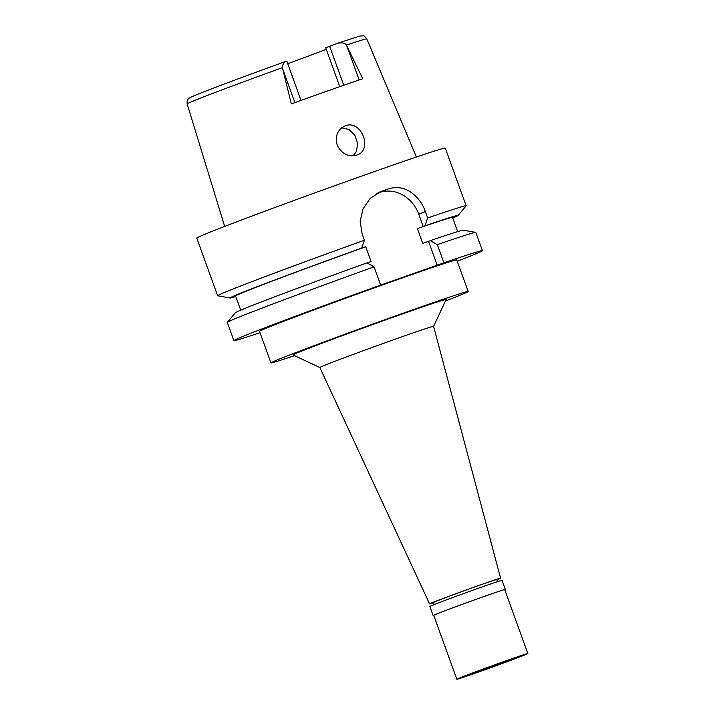 <?xml version="1.0" encoding="UTF-8"?>
<svg xmlns="http://www.w3.org/2000/svg" width="715" height="715" viewBox="0 0 715 715"><rect width="100%" height="100%" fill="white"/><g stroke="black" fill="none" stroke-linecap="round" stroke-linejoin="round"><path stroke-width="1.07" d="M301.015 100.413L286.813 61.168L285.723 61.472C283.408 63.242 282.291 65.306 282.38 67.666L291.318 103.916A97.392 1.698 160.1 0 1 362.764 78.775L346.409 45.134C345.425 43.097 342.503 42.453 337.65 43.204L325.709 47.789L339.777 86.667M326.263 49.326A71.321 1.242 -19.9 0 1 287.734 63.707M285.723 61.472L285.687 61.481C250.339 74.172 213.526 87.891 198.457 93.987C186.526 98.911 190.154 97.696 188.17 99.072C187.366 99.081 187.017 100.69 187.142 103.907L224.68 226.423M356.669 155.119C373.275 150.338 361.567 119.208 345.282 125.813C337.444 129.656 334.772 136.154 337.266 145.306C341.725 153.841 348.196 157.112 356.669 155.119L357.16 154.941M345.282 125.813L344.791 126.001M346.409 45.134A95.533 1.671 160.1 0 1 366.795 38.869C364.829 36.322 363.533 35.303 362.907 35.822L360.02 36.027L337.65 43.204M425.345 211.569L427.659 217.968A132.15 2.306 -19.9 0 1 466.162 205.795L445.284 148.121A132.15 2.306 160.1 0 0 349.698 180.341A132.15 2.306 160.1 0 0 210.353 232.044A132.15 2.306 160.1 0 0 196.768 238.086L217.646 295.76A132.15 2.306 -19.9 0 1 231.222 289.718A132.15 2.306 -19.9 0 1 364.418 240.222L362.103 233.823L360.163 221.239L363.006 208.905L370.227 198.35L381.113 191.45A132.15 2.306 -19.9 0 1 388.138 188.975C395.529 186.66 402.831 187.044 410.267 191.817C417.623 196.929 422.645 203.516 425.345 211.569L418.731 214.223L423.191 226.548L424.916 225.851A121.228 2.118 -19.9 0 1 458.011 215.519A121.228 2.118 -19.9 0 1 452.756 218.048M235.789 296.582A121.228 2.118 -19.9 0 1 230.132 298.012L217.726 295.804A132.15 2.306 -19.9 0 1 217.646 295.76M457.663 231.615L452.532 217.431A115.365 2.011 160.1 0 0 417.39 228.585L423.191 226.548M230.132 298.012A121.228 2.118 -19.9 0 1 361.674 248.105L365.749 246.755A115.365 2.011 160.1 0 0 235.575 295.974L240.705 310.149M260.01 332.672A132.15 2.306 -19.9 0 1 233.894 340.635A132.15 2.306 -19.9 0 1 380.657 285.097L443.908 262.843A132.15 2.306 -19.9 0 1 482.411 250.67A132.15 2.306 -19.9 0 1 457.243 261.27M468.191 291.506L456.769 259.956A104.882 1.832 160.1 0 0 380.898 285.526A104.882 1.832 160.1 0 0 270.306 326.558A104.882 1.832 160.1 0 0 259.536 331.349L270.958 362.907A104.882 1.832 -19.9 0 1 281.728 358.108A104.882 1.832 -19.9 0 1 392.32 317.076A104.882 1.832 -19.9 0 1 468.191 291.506A104.882 1.832 -19.9 0 1 457.412 296.305A104.882 1.832 -19.9 0 1 445.463 300.988M482.411 250.67L475.806 232.438A132.15 2.306 160.1 0 0 475.725 232.393A132.15 2.306 160.1 0 0 437.303 244.61L430.269 240.642L428.544 241.339L437.294 265.488M443.908 262.843L437.303 244.61M417.39 228.585L422.744 243.377L428.544 241.339M376.778 193.408L379.2 192.558A33.56 29.789 -111.8 0 1 418.731 214.223M365.749 246.755L371.103 261.547L367.117 262.95M374.061 266.865A132.15 2.306 160.1 0 0 227.325 322.313L235.441 312.678A121.228 2.118 160.1 0 1 367.027 262.897L374.061 266.865L380.657 285.097M227.325 322.313A132.15 2.306 160.1 0 0 227.29 322.402L233.894 340.635M361.674 248.105L364.418 240.222M466.162 205.795A132.15 2.306 -19.9 0 1 466.135 205.884L458.011 215.519M427.659 217.968L424.916 225.851M475.725 232.393L463.32 230.185A121.228 2.118 160.1 0 0 430.269 240.642M294.482 355.641A104.882 1.832 -19.9 0 1 270.958 362.907M446.16 299.505A81.456 1.421 160.1 0 0 387.888 319.105A81.456 1.421 160.1 0 0 301.355 351.208A81.456 1.421 160.1 0 0 293.007 354.953L319.846 367.519A60.48 1.055 160.1 0 1 326.058 364.748A60.48 1.055 -19.9 0 1 389.872 341.073A60.48 1.055 -19.9 0 1 433.576 326.344L446.16 299.505M433.433 602.834A37.761 0.661 -19.9 0 1 429.59 603.916A37.761 0.661 -19.9 0 1 433.469 602.191A37.761 0.661 -19.9 0 1 473.303 587.408A37.761 0.661 -19.9 0 1 500.589 578.212A37.761 0.661 -19.9 0 1 496.943 579.847M497.595 581.635L496.845 579.57A33.775 0.59 160.1 0 0 472.418 587.802A33.775 0.59 160.1 0 0 436.802 601.02A33.775 0.59 160.1 0 0 433.335 602.557L434.085 604.631M341.654 127.806L349.081 129.531L354.917 135.376L357.625 143.304L356.499 151.383L353.201 155.825M505.326 589.437L502.037 580.365A38.387 0.67 160.1 0 0 474.268 589.723A38.387 0.67 160.1 0 0 433.799 604.738A38.387 0.67 160.1 0 0 429.849 606.499L433.138 615.57A38.387 0.67 -19.9 0 1 437.08 613.81A38.387 0.67 -19.9 0 1 477.557 598.795A38.387 0.67 -19.9 0 1 505.326 589.437A38.387 0.67 -19.9 0 1 504.772 589.768M433.764 615.472A38.387 0.67 -19.9 0 1 433.138 615.57M527.858 653.546L504.727 589.652A37.761 0.661 160.1 0 0 477.423 598.857A37.761 0.661 160.1 0 0 437.607 613.631A37.761 0.661 160.1 0 0 433.728 615.356L456.858 679.25A37.761 0.661 -19.9 0 1 460.737 677.525A37.761 0.661 -19.9 0 1 500.545 662.751A37.761 0.661 -19.9 0 1 527.858 653.546A37.761 0.661 -19.9 0 1 523.979 655.271A37.761 0.661 -19.9 0 1 484.171 670.044A37.761 0.661 -19.9 0 1 456.858 679.25M508.517 660.714L474.215 672.958L508.517 660.714M343.772 85.282L329.633 46.225M282.38 67.666A95.533 1.671 160.1 0 0 196.956 99.537A95.533 1.671 160.1 0 0 187.142 103.907M294.884 102.62L282.693 68.944M346.99 46.332L359.18 79.991M379.2 192.558L388.138 188.975M381.113 191.45L378.968 192.308M351.494 155.834A83.905 1.466 160.1 0 0 354.265 154.797M366.795 38.869L416.38 157.032M500.589 578.212L433.576 326.344M429.59 603.916L319.846 367.51"/></g></svg>
